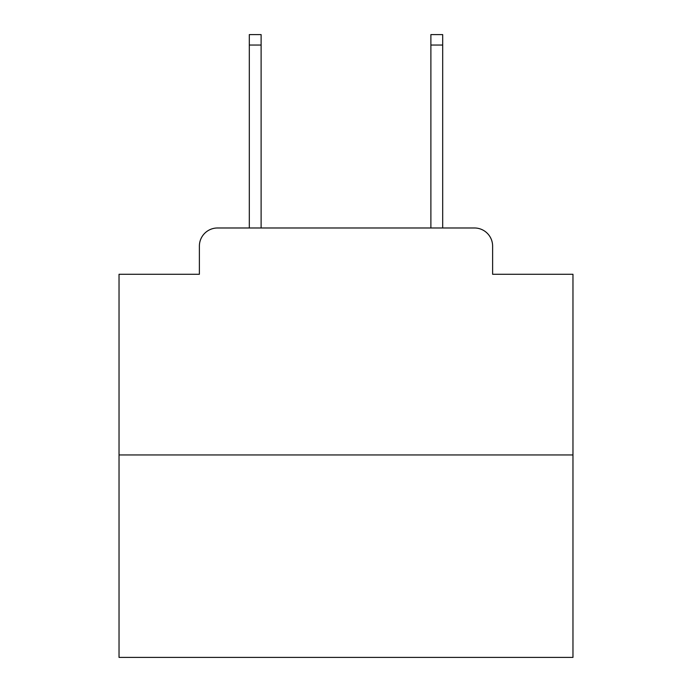 <?xml version="1.0" encoding="UTF-8"?>
<svg xmlns="http://www.w3.org/2000/svg" width="692" height="692" viewBox="0 0 692 692"><rect width="100%" height="100%" fill="white"/><g stroke="black" fill="none" stroke-linecap="round" stroke-linejoin="round"><path stroke-width="1.04" d="M199.382 246.136L199.382 274.274L199.382 246.136A18.156 18.156 0 0 1 217.539 227.979L249.31 227.979L249.31 34.6L261.118 34.6L261.118 227.979L430.882 227.979L430.882 34.6L442.69 34.6L442.69 227.979L474.461 227.979L217.539 227.979M572.967 454.947L119.033 454.947L119.033 657.4L572.967 657.4L572.967 274.274L492.618 274.274L492.618 246.136A18.156 18.156 0 0 0 474.461 227.979M119.033 454.947L119.033 274.274L199.382 274.274M492.618 274.274L492.618 246.136M249.31 45.041L261.118 45.041M442.69 45.041L430.882 45.041"/></g></svg>
